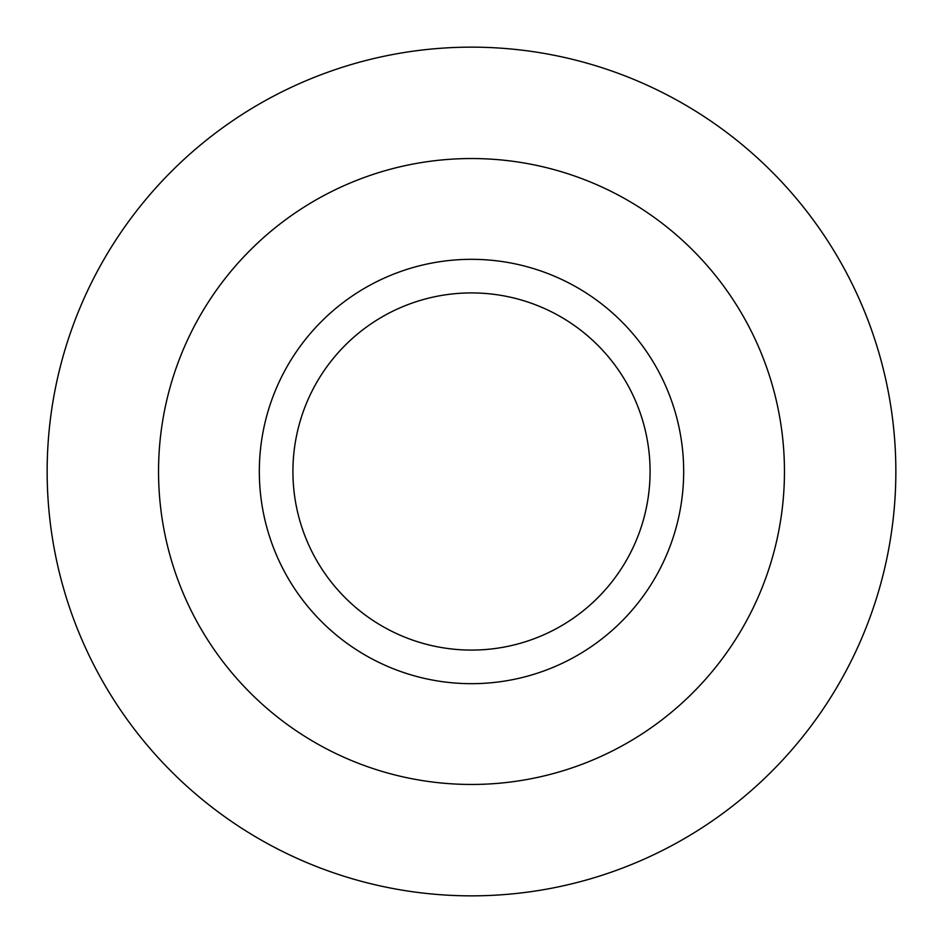<?xml version="1.0" encoding="UTF-8"?>
<svg xmlns="http://www.w3.org/2000/svg" width="943" height="943" viewBox="0 0 943 943"><rect width="100%" height="100%" fill="white"/><g stroke="black" fill="none" stroke-linecap="round" stroke-linejoin="round"><path stroke-width="1.41" d="M471.5 895.85A424.35 424.35 0 0 1 47.15 471.5A424.35 424.35 0 0 1 471.5 47.15A424.35 424.35 0 0 1 895.85 471.5A424.35 424.35 0 0 1 471.5 895.85M471.5 784.458A312.958 312.958 0 0 1 158.542 471.5A312.958 312.958 0 0 1 471.5 158.542A312.958 312.958 0 0 1 784.458 471.5A312.958 312.958 0 0 1 471.5 784.458M471.5 259.325A212.175 212.175 0 0 1 683.675 471.5A212.175 212.175 0 0 1 471.5 683.675A212.175 212.175 0 0 1 259.325 471.5A212.175 212.175 0 0 1 471.5 259.325M471.5 292.919A178.581 178.581 0 0 1 650.081 471.5A178.581 178.581 0 0 1 471.5 650.081A178.581 178.581 0 0 1 292.919 471.5A178.581 178.581 0 0 1 471.5 292.919"/></g></svg>
